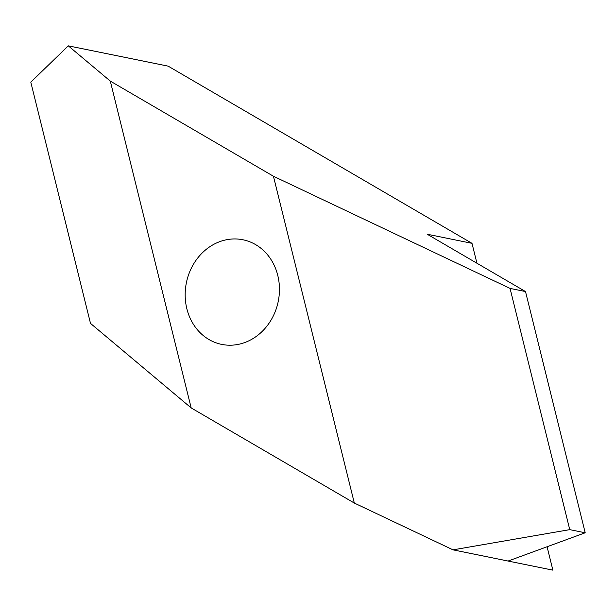<?xml version="1.0" encoding="UTF-8"?>
<svg xmlns="http://www.w3.org/2000/svg" width="616" height="616" viewBox="0 0 616 616"><rect width="100%" height="100%" fill="white"/><g stroke="black" fill="none" stroke-linecap="round" stroke-linejoin="round"><path stroke-width="0.92" d="M277.77 275.421A53.376 46.862 101.5 0 1 221.675 344.39A53.376 46.862 101.5 0 1 186.856 308.747A53.376 46.862 101.5 0 1 242.95 239.77A53.376 46.862 101.5 0 1 277.77 275.421M68.299 45.846L30.8 82.167L90.498 323.392L191.176 407.923L354.323 503.056L453.022 549.849L569.754 529.637L510.056 288.411L273.442 176.245L110.303 81.104L68.299 45.846L168.16 66.151L472.002 243.335L427.204 234.226L525.502 291.553L585.2 532.778L508.085 561.045L552.875 570.154L547.085 546.746M510.056 288.411L525.502 291.553M476.923 263.225L472.002 243.335M191.176 407.923L110.303 81.104M354.323 503.056L273.442 176.245M585.2 532.778L569.754 529.637M508.085 561.045L453.022 549.849"/></g></svg>
